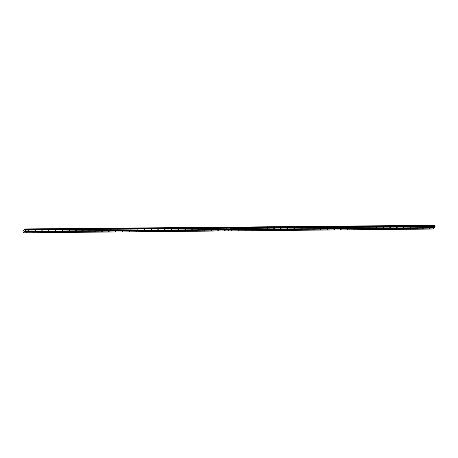 <?xml version="1.0" encoding="UTF-8"?>
<svg xmlns="http://www.w3.org/2000/svg" width="458" height="458" viewBox="0 0 458 458"><rect width="100%" height="100%" fill="white"/><g stroke="black" fill="none" stroke-linecap="round" stroke-linejoin="round"><path stroke-width="0.69" d="M233.345 228.863L232.767 229.109L233.345 228.863M240.169 228.8L239.597 229.046L240.169 228.8M246.999 228.737L246.421 228.983L246.999 228.737M253.824 228.674L253.251 228.92L253.824 228.674M260.654 228.611L260.075 228.857L260.654 228.611M267.478 228.548L266.905 228.794L267.478 228.548M274.308 228.485L273.729 228.731L274.308 228.485M281.132 228.422L280.559 228.668L281.132 228.422M287.962 228.359L287.384 228.605L287.962 228.359M294.786 228.296L294.213 228.542L294.786 228.296M301.616 228.233L301.038 228.479L301.616 228.233M308.44 228.17L307.868 228.416L308.44 228.17M315.27 228.107L314.692 228.353L315.27 228.107M322.094 228.044L321.522 228.29L322.094 228.044M328.924 227.981L328.346 228.227L328.924 227.981M335.748 227.918L335.176 228.164L335.748 227.918M342.578 227.855L342 228.101L342.578 227.855M349.402 227.792L348.83 228.038L349.402 227.792M356.232 227.729L355.654 227.975L356.232 227.729M363.057 227.666L362.484 227.912L363.057 227.666M369.887 227.603L369.308 227.849L369.887 227.603M376.711 227.54L376.138 227.786L376.711 227.54M383.541 227.477L382.962 227.723L383.541 227.477M390.365 227.414L389.792 227.66L390.365 227.414M397.195 227.351L396.617 227.603L397.195 227.351M404.019 227.288L403.446 227.54L404.019 227.288M410.849 227.225L410.271 227.477L410.849 227.225M417.673 227.168L417.101 227.414L417.673 227.168M424.503 227.105L423.925 227.351L424.503 227.105M431.327 227.042L430.755 227.288L431.327 227.042M35.358 230.677L34.785 230.929L35.358 230.677M42.188 230.614L41.609 230.866L42.188 230.614M49.012 230.557L48.439 230.803L49.012 230.557M55.842 230.494L55.263 230.74L55.842 230.494M62.666 230.431L62.093 230.677L62.666 230.431M69.496 230.368L68.918 230.614L69.496 230.368M76.32 230.305L75.747 230.551L76.32 230.305M83.15 230.242L82.572 230.489L83.15 230.242M89.974 230.179L89.402 230.426L89.974 230.179M96.804 230.116L96.226 230.363L96.804 230.116M103.628 230.053L103.056 230.3L103.628 230.053M110.458 229.99L109.88 230.237L110.458 229.99M117.282 229.927L116.71 230.174L117.282 229.927M124.112 229.864L123.534 230.111L124.112 229.864M130.936 229.802L130.364 230.048L130.936 229.802M137.766 229.739L137.188 229.985L137.766 229.739M144.591 229.676L144.018 229.922L144.591 229.676M151.421 229.613L150.842 229.859L151.421 229.613M158.245 229.55L157.672 229.796L158.245 229.55M165.075 229.487L164.496 229.733L165.075 229.487M171.899 229.424L171.326 229.67L171.899 229.424M178.729 229.361L178.151 229.607L178.729 229.361M185.553 229.298L184.98 229.544L185.553 229.298M192.383 229.235L191.805 229.481L192.383 229.235M199.207 229.172L198.635 229.418L199.207 229.172M206.037 229.109L205.459 229.355L206.037 229.109M212.861 229.046L212.289 229.298L212.861 229.046M219.691 228.983L219.113 229.235L219.691 228.983M226.515 228.92L225.943 229.172L226.515 228.92M28.533 230.74L27.955 230.992L28.533 230.74M232.063 230.208L231.485 230.454L232.063 230.208M238.887 230.145L238.309 230.391L238.887 230.145M245.717 230.082L245.139 230.328L245.717 230.082M252.541 230.019L251.963 230.265L252.541 230.019M259.371 229.956L258.793 230.202L259.371 229.956M266.195 229.893L265.617 230.139L266.195 229.893M273.025 229.83L272.447 230.076L273.025 229.83M279.849 229.767L279.271 230.013L279.849 229.767M286.679 229.704L286.101 229.95L286.679 229.704M293.504 229.641L292.925 229.887L293.504 229.641M300.334 229.578L299.755 229.824L300.334 229.578M307.158 229.515L306.579 229.761L307.158 229.515M313.988 229.452L313.409 229.698L313.988 229.452M320.812 229.389L320.234 229.635L320.812 229.389M327.636 229.326L327.064 229.572L327.636 229.326M334.466 229.263L333.888 229.515L334.466 229.263M341.29 229.2L340.718 229.452L341.29 229.2M348.12 229.137L347.542 229.389L348.12 229.137M354.944 229.08L354.372 229.326L354.944 229.08M361.774 229.017L361.196 229.263L361.774 229.017M368.598 228.954L368.026 229.2L368.598 228.954M375.428 228.891L374.85 229.137L375.428 228.891M382.253 228.828L381.68 229.074L382.253 228.828M389.082 228.765L388.504 229.011L389.082 228.765M395.907 228.702L395.334 228.948L395.907 228.702M402.737 228.639L402.158 228.886L402.737 228.639M409.561 228.576L408.988 228.823L409.561 228.576M416.391 228.513L415.812 228.76L416.391 228.513M423.215 228.45L422.642 228.697L423.215 228.45M430.045 228.387L429.467 228.634L430.045 228.387M34.075 232.029L33.503 232.275L34.075 232.029M40.905 231.966L40.327 232.212L40.905 231.966M47.729 231.903L47.157 232.149L47.729 231.903M54.559 231.84L53.981 232.086L54.559 231.84M61.383 231.777L60.811 232.023L61.383 231.777M68.213 231.714L67.635 231.96L68.213 231.714M75.038 231.651L74.465 231.897L75.038 231.651M81.868 231.588L81.289 231.834L81.868 231.588M88.692 231.525L88.119 231.771L88.692 231.525M95.522 231.462L94.943 231.708L95.522 231.462M102.346 231.399L101.773 231.645L102.346 231.399M109.176 231.336L108.598 231.582L109.176 231.336M116 231.273L115.427 231.519L116 231.273M122.83 231.21L122.252 231.456L122.83 231.21M129.654 231.147L129.082 231.393L129.654 231.147M136.484 231.084L135.906 231.33L136.484 231.084M143.308 231.021L142.736 231.267L143.308 231.021M150.138 230.958L149.56 231.21L150.138 230.958M156.962 230.895L156.39 231.147L156.962 230.895M163.792 230.832L163.214 231.084L163.792 230.832M170.616 230.775L170.044 231.021L170.616 230.775M177.446 230.712L176.868 230.958L177.446 230.712M184.271 230.649L183.698 230.895L184.271 230.649M191.101 230.586L190.522 230.832L191.101 230.586M197.925 230.523L197.352 230.769L197.925 230.523M204.755 230.46L204.176 230.706L204.755 230.46M211.579 230.397L211.001 230.643L211.579 230.397M218.409 230.334L217.831 230.58L218.409 230.334M225.233 230.271L224.655 230.517L225.233 230.271M27.251 232.091L26.673 232.338L27.251 232.091M434.19 227.586L229.395 229.469L230.288 228.536L435.083 226.653L434.19 227.586M434.092 227.592L433.709 227.987L24.085 231.754L24.514 231.307L229.395 229.469M230.288 228.536L435.083 226.653M24.085 231.754L23.175 232.813L22.963 231.181L25.087 228.954L434.837 225.33M434.819 226.006L25.196 229.773L25.236 229.092L434.86 225.33L435.1 226.527M433.709 227.987L432.799 229.046L228.004 230.929L228.897 229.996L433.692 228.113M230.254 228.536L229.361 229.469M24.566 231.353L25.459 230.42M435.06 226.304L25.436 230.071L434.865 226.252M25.242 229.458L434.865 225.697M228.897 229.996L24.068 231.88M434.785 225.256L25.161 229.023M23.175 232.813L228.004 230.929M25.27 229.281L434.894 225.513M228.863 229.996L227.97 230.929M25.276 229.24L434.9 225.473M434.877 225.342L25.253 229.109"/></g></svg>
